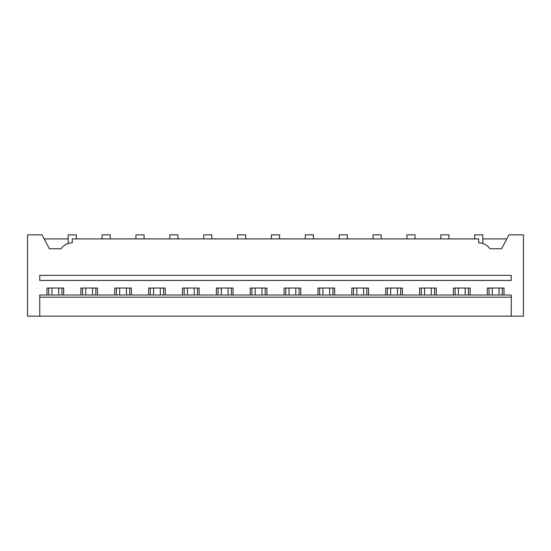 <?xml version="1.0" encoding="UTF-8"?>
<svg xmlns="http://www.w3.org/2000/svg" width="551" height="551" viewBox="0 0 551 551"><rect width="100%" height="100%" fill="white"/><g stroke="black" fill="none" stroke-linecap="round" stroke-linejoin="round"><path stroke-width="0.83" d="M39.741 316.15L27.55 316.15L27.55 234.85L42.034 234.85L49.397 248.742L61.106 248.742A13.548 13.548 0 0 1 72.264 242.846L72.264 238.92L478.736 238.92L478.736 242.846A13.548 13.548 0 0 1 489.894 248.742L501.603 248.742L508.966 234.85L523.45 234.85L523.45 316.15L39.741 316.15L39.741 297.182L511.259 297.182L511.259 316.15M61.974 295.012L61.974 288.035M63.668 295.012L63.668 288.035L46.987 288.035L46.987 295.012M48.681 295.012L48.681 288.035M511.259 297.182L511.259 295.012L39.741 295.012L39.741 297.182M39.741 275.362L39.741 280.445L511.259 280.445L511.259 275.362L39.741 275.362M68.744 243.315L69.378 243.163M44.19 238.92L68.2 238.92M68.2 243.48L68.2 234.85L76.327 234.85L76.327 238.92M80.859 295.012L80.859 288.035L97.541 288.035L97.541 295.012M114.732 295.012L114.732 288.035L131.413 288.035L131.413 295.012M148.605 295.012L148.605 288.035L165.286 288.035L165.286 295.012M182.477 295.012L182.477 288.035L199.159 288.035L199.159 295.012M216.35 295.012L216.35 288.035L233.032 288.035L233.032 295.012M250.223 295.012L250.223 288.035L266.904 288.035L266.904 295.012M284.096 295.012L284.096 288.035L300.777 288.035L300.777 295.012M317.968 295.012L317.968 288.035L334.65 288.035L334.65 295.012M351.841 295.012L351.841 288.035L368.523 288.035L368.523 295.012M385.714 295.012L385.714 288.035L402.395 288.035L402.395 295.012M419.587 295.012L419.587 288.035L436.268 288.035L436.268 295.012M453.459 295.012L453.459 288.035L470.141 288.035L470.141 295.012M487.332 295.012L487.332 288.035L504.013 288.035L504.013 295.012M506.81 238.92L482.8 238.92M481.622 243.163L482.256 243.315M474.673 238.92L474.673 234.85L482.8 234.85L482.8 243.48M489.026 295.012L489.026 288.035M502.319 295.012L502.319 288.035M110.2 238.92L110.2 234.85L102.073 234.85L102.073 238.92M82.554 295.012L82.554 288.035M95.846 295.012L95.846 288.035M144.073 238.92L144.073 234.85L135.945 234.85L135.945 238.92M116.426 295.012L116.426 288.035M129.719 295.012L129.719 288.035M177.945 238.92L177.945 234.85L169.818 234.85L169.818 238.92M150.299 295.012L150.299 288.035M163.592 295.012L163.592 288.035M211.818 238.92L211.818 234.85L203.691 234.85L203.691 238.92M184.172 295.012L184.172 288.035M197.465 295.012L197.465 288.035M245.691 238.92L245.691 234.85L237.564 234.85L237.564 238.92M218.044 295.012L218.044 288.035M231.337 295.012L231.337 288.035M279.564 238.92L279.564 234.85L271.436 234.85L271.436 238.92M251.917 295.012L251.917 288.035M265.21 295.012L265.21 288.035M313.436 238.92L313.436 234.85L305.309 234.85L305.309 238.92M285.79 295.012L285.79 288.035M299.083 295.012L299.083 288.035M347.309 238.92L347.309 234.85L339.182 234.85L339.182 238.92M319.663 295.012L319.663 288.035M332.956 295.012L332.956 288.035M381.182 238.92L381.182 234.85L373.055 234.85L373.055 238.92M353.535 295.012L353.535 288.035M366.828 295.012L366.828 288.035M415.055 238.92L415.055 234.85L406.927 234.85L406.927 238.92M387.408 295.012L387.408 288.035M400.701 295.012L400.701 288.035M448.927 238.92L448.927 234.85L440.8 234.85L440.8 238.92M421.281 295.012L421.281 288.035M434.574 295.012L434.574 288.035M455.154 295.012L455.154 288.035M468.446 295.012L468.446 288.035M51.939 288.035L51.939 295.012M58.716 288.035L58.716 295.012M85.811 288.035L85.811 295.012M92.589 288.035L92.589 295.012M119.684 288.035L119.684 295.012M126.461 288.035L126.461 295.012M153.557 288.035L153.557 295.012M160.334 288.035L160.334 295.012M187.43 288.035L187.43 295.012M194.207 288.035L194.207 295.012M221.302 288.035L221.302 295.012M228.08 288.035L228.08 295.012M255.175 288.035L255.175 295.012M261.952 288.035L261.952 295.012M289.048 288.035L289.048 295.012M295.825 288.035L295.825 295.012M322.92 288.035L322.92 295.012M329.698 288.035L329.698 295.012M356.793 288.035L356.793 295.012M363.57 288.035L363.57 295.012M390.666 288.035L390.666 295.012M397.443 288.035L397.443 295.012M424.539 288.035L424.539 295.012M431.316 288.035L431.316 295.012M458.411 288.035L458.411 295.012M465.189 288.035L465.189 295.012M492.284 288.035L492.284 295.012M499.061 288.035L499.061 295.012"/></g></svg>

